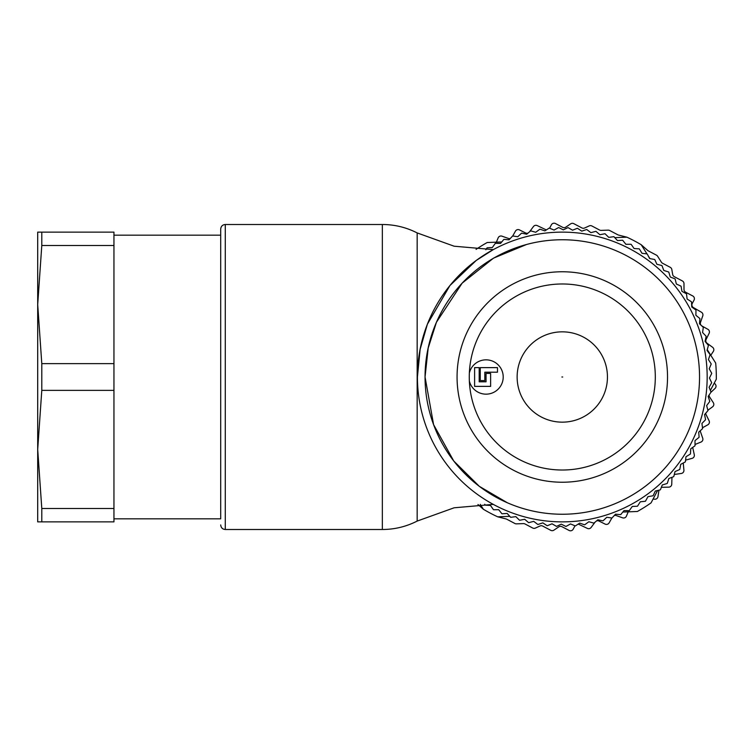 <?xml version="1.0" encoding="UTF-8"?>
<svg xmlns="http://www.w3.org/2000/svg" width="754" height="754" viewBox="0 0 754 754"><rect width="100%" height="100%" fill="white"/><g stroke="black" fill="none" stroke-linecap="round" stroke-linejoin="round"><path stroke-width="1.13" d="M607.451 377A45.165 45.165 0 0 1 539.713 416.114A45.165 45.165 0 0 1 539.713 337.886A45.165 45.165 0 0 1 607.451 377M469.356 380.968A17.154 17.154 0 0 0 495.755 391.147A17.154 17.154 0 0 0 495.755 362.853A17.154 17.154 0 0 0 469.356 373.032A93.025 93.025 0 0 1 609.948 297.114A93.025 93.025 0 0 1 609.948 456.886A93.025 93.025 0 0 1 469.356 373.032M382.344 224.504L382.344 529.496L225.276 529.496L225.276 224.504L382.344 224.504C394.625 224.541 406.227 227.35 417.169 232.92L454.144 246.209L493.286 249.621L476.236 260.45L449.95 285.521L427.395 324.182L420.138 349.338L417.424 377A144.872 144.872 0 0 1 634.727 251.534A144.872 144.872 0 0 1 634.727 502.466A144.872 144.872 0 0 1 417.424 377A144.872 144.872 0 0 1 634.727 251.534A144.872 144.872 0 0 1 634.727 502.466A144.872 144.872 0 0 1 417.424 377M526.546 244.494L493.474 258.17L462.145 283.155L436.434 322.26L428.187 348.075L425.049 377L433.588 424.625L453.757 461.014L479.327 486.339L507.433 502.805M113.948 518.827L220.696 518.827L220.696 229.075L220.696 235.173L113.948 235.173M457.065 377A105.221 105.221 0 0 0 614.906 468.13A105.221 105.221 0 0 0 614.906 285.87A105.221 105.221 0 0 0 457.065 377M562.71 377L561.881 377L562.71 377M490.618 373.418L486.047 373.418L486.047 381.807L479.186 381.807L479.186 367.622L474.605 367.622L474.605 386.378L490.618 386.378L490.618 373.418M480.251 380.582L484.822 380.582L484.822 372.193L497.48 372.193L497.48 367.622L480.251 367.622L480.251 380.582M484.747 504.256L485.218 505.039A149.452 149.452 0 0 0 485.425 505.161L490.496 505.463L493.408 509.629A149.452 149.452 0 0 0 493.625 509.742L498.705 509.713L501.872 513.691A149.452 149.452 0 0 0 502.089 513.785L507.169 513.446L510.581 517.216A149.452 149.452 0 0 0 510.797 517.301L515.84 516.641L519.487 520.185A149.452 149.452 0 0 0 519.713 520.251L524.699 519.28L528.554 522.588A149.452 149.452 0 0 0 528.79 522.645L533.709 521.353L537.762 524.426A149.452 149.452 0 0 0 537.998 524.464L542.833 522.871L547.074 525.67A149.452 149.452 0 0 0 547.31 525.698L552.032 523.804L556.433 526.33A149.452 149.452 0 0 0 556.678 526.339L561.268 524.153L565.82 526.405A149.452 149.452 0 0 0 566.066 526.405L570.505 523.936L575.198 525.887A149.452 149.452 0 0 0 575.434 525.868L579.713 523.125L584.52 524.784A149.452 149.452 0 0 0 584.755 524.746L588.855 521.74L593.756 523.097A149.452 149.452 0 0 0 593.992 523.05L597.894 519.789L602.87 520.835A149.452 149.452 0 0 0 603.096 520.769L606.791 517.272L611.824 517.998A149.452 149.452 0 0 0 612.05 517.923L615.509 514.2L620.58 514.614A149.452 149.452 0 0 0 620.796 514.52L624.02 510.59L629.1 510.684A149.452 149.452 0 0 0 629.317 510.581L632.286 506.452L637.366 506.226A149.452 149.452 0 0 0 637.573 506.104L640.278 501.796L645.33 501.259A149.452 149.452 0 0 0 645.528 501.118L647.959 496.66L652.973 495.793A149.452 149.452 0 0 0 653.162 495.651L655.301 491.043L660.25 489.864A149.452 149.452 0 0 0 660.429 489.714L662.276 484.973L667.139 483.493A149.452 149.452 0 0 0 667.309 483.323L668.864 478.488L673.624 476.698A149.452 149.452 0 0 0 673.784 476.519L675.028 471.589L679.665 469.516A149.452 149.452 0 0 0 679.816 469.327L680.739 464.332L685.245 461.957A149.452 149.452 0 0 0 685.377 461.768L685.989 456.717L690.334 454.078A149.452 149.452 0 0 0 690.457 453.87L690.749 448.79L694.924 445.878A149.452 149.452 0 0 0 695.028 445.671L695.009 440.59L698.986 437.414A149.452 149.452 0 0 0 699.081 437.197L698.741 432.127L702.511 428.715A149.452 149.452 0 0 0 702.587 428.489L701.927 423.446L705.48 419.808A149.452 149.452 0 0 0 705.546 419.582L704.575 414.587L707.883 410.732A149.452 149.452 0 0 0 707.94 410.506L706.649 405.586L709.712 401.524A149.452 149.452 0 0 0 709.75 401.288L708.157 396.463L710.965 392.221A149.452 149.452 0 0 0 710.984 391.986L709.099 387.264L711.625 382.853A149.452 149.452 0 0 0 711.635 382.617L709.448 378.027L711.701 373.466A149.452 149.452 0 0 0 711.691 373.23L709.222 368.781L711.182 364.097A149.452 149.452 0 0 0 711.163 363.852L708.421 359.573L710.079 354.766A149.452 149.452 0 0 0 710.042 354.531L707.035 350.431L708.392 345.539A149.452 149.452 0 0 0 708.336 345.304L705.084 341.402L706.13 336.425A149.452 149.452 0 0 0 706.064 336.19L702.568 332.505L703.293 327.472A149.452 149.452 0 0 0 703.218 327.245L699.495 323.786L699.91 318.716A149.452 149.452 0 0 0 699.816 318.499L695.885 315.276L695.98 310.186A149.452 149.452 0 0 0 695.867 309.979L691.738 307.01L691.522 301.93A149.452 149.452 0 0 0 691.399 301.723L687.092 299.018L686.545 293.966A149.452 149.452 0 0 0 686.413 293.768L681.946 291.336L681.088 286.322A149.452 149.452 0 0 0 680.947 286.134L676.338 283.994L675.16 279.046A149.452 149.452 0 0 0 675.009 278.867L670.268 277.01L668.789 272.147A149.452 149.452 0 0 0 668.619 271.977L663.774 270.432L661.993 265.672A149.452 149.452 0 0 0 661.814 265.512L656.885 264.268L654.811 259.63A149.452 149.452 0 0 0 654.623 259.48L649.618 258.556L647.252 254.051A149.452 149.452 0 0 0 647.055 253.919L642.012 253.306L639.364 248.961A149.452 149.452 0 0 0 639.166 248.839L634.086 248.537L631.173 244.371A149.452 149.452 0 0 0 630.966 244.258L625.877 244.287L622.71 240.309A149.452 149.452 0 0 0 622.493 240.215L617.422 240.554L614.01 236.784A149.452 149.452 0 0 0 613.784 236.699L608.742 237.359L605.104 233.815A149.452 149.452 0 0 0 604.878 233.749L599.882 234.72L596.028 231.412A149.452 149.452 0 0 0 595.792 231.355L590.872 232.647L586.819 229.574A149.452 149.452 0 0 0 586.584 229.536L581.758 231.129L577.517 228.33A149.452 149.452 0 0 0 577.281 228.302L572.559 230.196L568.148 227.67A149.452 149.452 0 0 0 567.913 227.661L563.323 229.847L558.761 227.595A149.452 149.452 0 0 0 558.526 227.595L554.077 230.064L549.383 228.113A149.452 149.452 0 0 0 549.148 228.132L544.869 230.875L540.062 229.216A149.452 149.452 0 0 0 539.826 229.254L535.726 232.26L530.825 230.903A149.452 149.452 0 0 0 530.59 230.95L526.688 234.211L521.711 233.165A149.452 149.452 0 0 0 521.485 233.231L517.8 236.728L512.767 236.002A149.452 149.452 0 0 0 512.541 236.077L509.073 239.8L504.011 239.386A149.452 149.452 0 0 0 503.785 239.48L500.562 243.41L495.482 243.316A149.452 149.452 0 0 0 495.265 243.419L492.296 247.548L487.225 247.774A149.452 149.452 0 0 0 487.018 247.896L485.849 249.753M476.066 249.376A154.023 154.023 0 0 1 487.207 242.515L501.749 241.959L496.377 242.166L498.149 237.878A3.054 3.054 0 0 1 501.994 236.172L508.422 238.453A3.054 3.054 0 0 0 510.269 238.518M512.701 236.021L515.453 231.139A3.054 3.054 0 0 1 519.478 229.904L525.585 232.958A3.054 3.054 0 0 0 528.073 233.052M529.553 231.817L533.446 226.539A3.054 3.054 0 0 1 537.216 225.597L545.576 229.574A3.054 3.054 0 0 0 546.49 229.838M700.966 325.153A3.054 3.054 0 0 1 700.523 322.307L702.766 315.869A3.054 3.054 0 0 0 701.418 312.222L693.416 307.566A3.054 3.054 0 0 1 692.257 303.504L694.057 300.092A3.054 3.054 0 0 0 692.775 295.973L685.631 292.203A3.054 3.054 0 0 1 684.001 289.517L683.982 283.617A3.054 3.054 0 0 0 682.351 280.931L674.264 276.661A3.054 3.054 0 0 1 672.681 274.484L671.814 269.489A3.054 3.054 0 0 0 670.231 267.312L662.54 263.25A3.054 3.054 0 0 1 661.39 262.185L657.611 256.237A3.054 3.054 0 0 0 656.461 255.172L648.299 250.865A3.054 3.054 0 0 1 647.705 250.46L641.22 244.739L646.989 253.909L641.22 244.739A154.023 154.023 0 0 0 626.904 237.19L614.793 237.651L626.904 237.19L618.525 235.06A3.054 3.054 0 0 1 617.846 234.805L609.684 230.498A3.054 3.054 0 0 0 608.158 230.149L601.108 230.385A3.054 3.054 0 0 1 599.581 230.036L591.899 225.983A3.054 3.054 0 0 0 589.204 225.908L584.586 228.01A3.054 3.054 0 0 1 581.899 227.934L573.803 223.665A3.054 3.054 0 0 0 570.674 223.844L565.792 227.152A3.054 3.054 0 0 1 562.654 227.322L555.5 223.552A3.054 3.054 0 0 0 551.381 224.824L549.6 228.198M710.372 390.449L716.3 379.215A154.023 154.023 0 0 0 715.687 363.051L707.252 349.658L710.796 355.285L713.341 351.392A3.054 3.054 0 0 0 712.577 347.264L707.064 343.249A3.054 3.054 0 0 1 706.121 339.432L709.128 333.306A3.054 3.054 0 0 0 707.874 329.3L701.917 325.982A3.054 3.054 0 0 1 701.748 325.879M710.918 392.297L715.065 388.423A3.054 3.054 0 0 0 715.32 384.238L714.292 383.013M707.865 410.242L712.558 406.83A3.054 3.054 0 0 0 713.322 402.693L709.599 396.981A3.054 3.054 0 0 1 709.118 395.021M702.492 427.763L707.846 424.785A3.054 3.054 0 0 0 709.099 420.779L706.093 414.653A3.054 3.054 0 0 1 705.791 413.173M695.028 444.474L700.994 442.051A3.054 3.054 0 0 0 702.728 438.225L700.485 431.778A3.054 3.054 0 0 1 700.315 430.704M692.775 447.386A3.054 3.054 0 0 0 692.841 448.093L694.293 454.766A3.054 3.054 0 0 1 692.106 458.347L685.574 460.128M683.275 462.994A3.054 3.054 0 0 0 683.284 463.361L683.916 470.157A3.054 3.054 0 0 1 681.314 473.465L674.557 474.436A3.054 3.054 0 0 0 674.293 474.492M671.946 477.329A3.054 3.054 0 0 0 671.946 477.367L671.748 484.191A3.054 3.054 0 0 1 668.77 487.15L661.946 487.301A3.054 3.054 0 0 0 661.343 487.376M658.949 490.175L657.969 496.65A3.054 3.054 0 0 1 654.661 499.223L653.068 499.063M657.592 490.496L651.07 502.861A154.023 154.023 0 0 1 637.375 511.485L622.832 512.041L628.214 511.834L626.433 516.122A3.054 3.054 0 0 1 622.597 517.828L616.159 515.548A3.054 3.054 0 0 0 614.312 515.482M611.89 517.979L609.128 522.861A3.054 3.054 0 0 1 605.113 524.096L599.006 521.042A3.054 3.054 0 0 0 596.508 520.948M595.029 522.183L591.136 527.461A3.054 3.054 0 0 1 587.375 528.403L579.006 524.426A3.054 3.054 0 0 0 578.101 524.162M477.97 504.501L483.371 509.261L480.298 504.388L483.371 509.261A154.023 154.023 0 0 0 497.678 516.81L509.798 516.349L497.678 516.81L506.066 518.941A3.054 3.054 0 0 1 506.735 519.195L514.897 523.502A3.054 3.054 0 0 0 516.424 523.851L523.474 523.615A3.054 3.054 0 0 1 525.001 523.964L532.692 528.017A3.054 3.054 0 0 0 535.378 528.092L539.996 525.99A3.054 3.054 0 0 1 542.682 526.066L550.778 530.335A3.054 3.054 0 0 0 553.917 530.156L558.799 526.848A3.054 3.054 0 0 1 561.937 526.678L569.082 530.448A3.054 3.054 0 0 0 573.2 529.176L574.982 525.802M648.138 255.729L649.948 258.613L648.138 255.729M41.79 232.128L41.79 245.502L37.7 304.559L37.7 232.128L113.948 232.128L113.948 363.626L41.79 363.626L41.79 390.374L37.7 449.441L37.7 304.559L41.79 363.626M37.7 521.872L37.7 449.441L41.79 508.498L113.948 508.498L113.948 521.872L37.7 521.872M41.79 245.502L113.948 245.502M113.948 363.626L113.948 390.374L41.79 390.374M113.948 390.374L113.948 508.498M41.79 508.498L41.79 521.872M417.169 232.92L417.169 521.08L454.144 507.791L493.286 504.379M425.049 377A137.247 137.247 0 0 0 630.919 495.859A137.247 137.247 0 0 0 630.919 258.141A137.247 137.247 0 0 0 425.049 377M382.344 529.496C394.625 529.459 406.227 526.65 417.169 521.08M225.276 529.496C222.515 529.251 220.997 527.725 220.696 524.925M225.276 224.504C222.515 224.749 220.997 226.275 220.696 229.075"/></g></svg>
